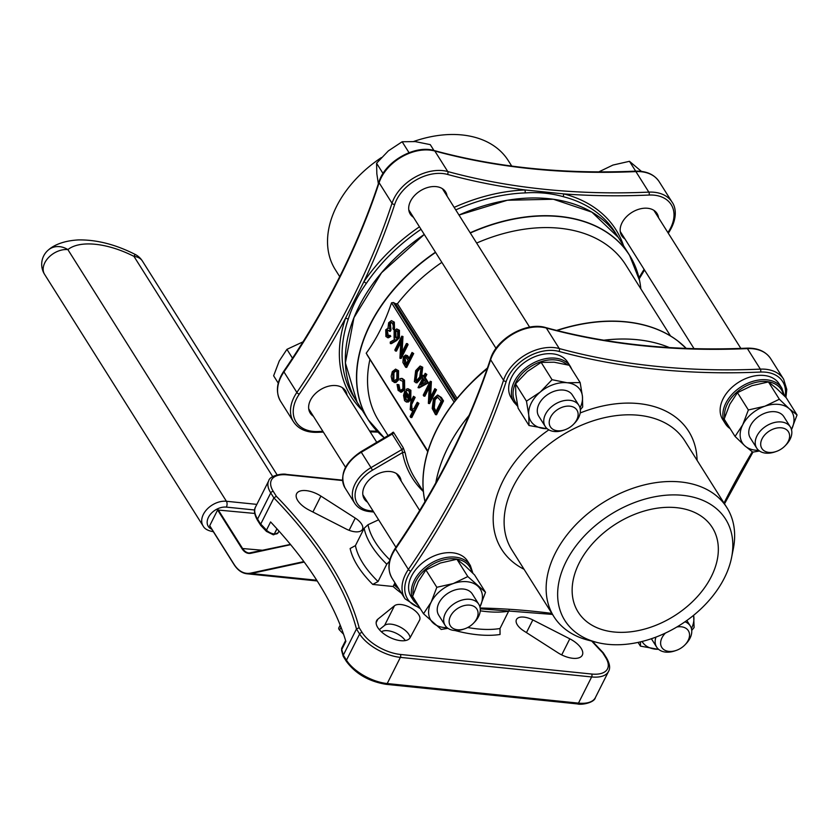 <?xml version="1.0" encoding="UTF-8"?>
<svg xmlns="http://www.w3.org/2000/svg" width="839" height="839" viewBox="0 0 839 839"><rect width="100%" height="100%" fill="white"/><g stroke="black" fill="none" stroke-linecap="round" stroke-linejoin="round"><path stroke-width="1.26" d="M347 395.075A20.86 14.336 147.8 0 0 345.5 390.827A20.86 14.336 147.8 0 0 320.204 389.82A20.86 14.336 147.8 0 0 310.199 413.061A20.86 14.336 147.8 0 0 313.387 416.249M447.061 196.106A20.86 14.336 147.8 0 0 445.572 191.858A20.86 14.336 147.8 0 0 420.276 190.852A20.86 14.336 147.8 0 0 410.261 214.102A20.86 14.336 147.8 0 0 413.449 217.28M658.542 217.752A20.86 14.336 147.8 0 0 657.042 213.505A20.86 14.336 147.8 0 0 631.757 212.498A20.86 14.336 147.8 0 0 621.741 235.749A20.86 14.336 147.8 0 0 624.929 238.926M485.508 592.282L467.816 576.561L456.909 559.246L464.743 565.496L474.601 574.967L485.508 592.282L479.866 607.1M467.816 576.561L453.333 583.535L436.825 587.29L425.918 569.975L440.402 563.011L456.909 559.246M436.825 587.29L431.183 602.119L423.517 613.739L412.61 596.424L418.252 581.595L425.918 569.975M423.517 613.739L441.209 629.46L447.963 628.327M292.507 358.211L286.928 349.349L279.261 360.969L273.629 375.799L278.254 383.15M286.928 349.349L302.994 341.851M580.326 409.799L582.696 406.925L582.434 396.354L580.158 382.584L569.251 365.269L554.18 362.217L541.145 362.385L552.052 379.7L540.274 392.044L526.473 401.168L515.566 383.853L527.343 371.52L541.145 362.385M580.158 382.584L567.112 382.741L552.052 379.7M526.473 401.168L528.748 414.938L529.01 425.509L518.103 408.194L515.828 394.414L515.566 383.853M529.01 425.509L547.28 428.792M378.368 183.804L376.837 173.788L376.575 163.227L383.035 173.474M376.575 163.227L388.352 150.884L402.154 141.76L409.044 152.698M402.154 141.76L415.2 141.592L430.26 144.633L433.952 150.496M791.408 429.788L797.05 414.959L789.216 408.708L779.358 399.249L764.874 406.212L748.367 409.977L742.725 424.807L735.058 436.427L744.917 445.887L752.751 452.137L759.505 451.004M735.058 436.427L724.151 419.112L729.794 404.283L737.46 392.662L751.943 385.688L768.451 381.934L776.285 388.184L786.143 397.644L797.05 414.959M779.358 399.249L768.451 381.934M748.367 409.977L737.46 392.662M598.469 172.037L612.952 165.063L629.46 161.308L635.658 171.135M629.46 161.308L641.436 171.387M567.678 362.196A33.382 22.936 147.8 0 0 527.207 360.592A33.382 22.936 147.8 0 0 511.182 397.791L513.929 402.154A33.382 22.936 -32.2 0 1 514.359 381.504A33.382 22.936 -32.2 0 1 542.697 359.333A33.382 22.936 -32.2 0 1 570.426 366.559L567.678 362.196M779.148 383.853A33.382 22.936 147.8 0 0 738.677 382.238A33.382 22.936 147.8 0 0 722.662 419.437L725.41 423.8A33.382 22.936 -32.2 0 1 725.829 403.15A33.382 22.936 -32.2 0 1 754.167 380.979A33.382 22.936 -32.2 0 1 781.896 388.205L779.148 383.853M452.525 552.786A33.382 22.936 147.8 0 0 417.969 567.07A33.382 22.936 147.8 0 0 411.12 596.749L413.868 601.112A33.382 22.936 -32.2 0 1 414.288 580.473A33.382 22.936 -32.2 0 1 455.273 557.148A33.382 22.936 -32.2 0 1 470.354 565.528L467.606 561.165A33.382 22.936 147.8 0 0 452.525 552.786M640.535 641.845L640.419 646.124L638.07 642.401M640.419 646.124L658.688 649.407M691.735 630.414L694.094 627.53L693.643 615.27M724.414 577.935A95.006 65.274 147.8 0 0 731.577 557.547A95.006 65.274 147.8 0 0 671.756 494.916A95.006 65.274 147.8 0 0 566.22 561.406A95.006 65.274 147.8 0 0 596.875 642.412A95.006 65.274 147.8 0 0 724.414 577.935M676.496 507.668A79.285 54.472 147.8 0 0 594.421 541.585A79.285 54.472 147.8 0 0 578.155 612.092A79.285 54.472 147.8 0 0 674.273 615.92A79.285 54.472 147.8 0 0 712.321 527.563A79.285 54.472 147.8 0 0 676.496 507.668M435.85 482.729A154.397 106.081 -32.2 0 1 469.001 415.546M603.912 340.214A154.397 106.081 -32.2 0 1 669.354 347.556M447.607 460.779L455.032 445.96M563.735 196.808C551.663 193.327 538.942 192.026 525.55 192.897A2.087 0.975 87.9 0 1 525.298 189.971L563.997 193.935A2.087 1.279 -75.3 0 0 563.735 196.808A154.397 106.081 147.8 0 1 615.06 232.277L618.301 237.406A154.397 106.081 -32.2 0 1 618.301 237.416A154.397 106.081 147.8 0 0 459.006 215.057A154.397 106.081 -32.2 0 1 618.301 237.406M421.031 229.309A154.397 106.081 147.8 0 0 366.213 283.582C358.054 294.971 352.034 306.948 348.154 319.502A154.397 106.081 147.8 0 0 353.796 396.868L357.026 401.996A154.397 106.081 -32.2 0 1 357.026 401.996A154.397 106.081 -32.2 0 1 369.454 288.71A154.397 106.081 -32.2 0 1 424.261 234.438A154.397 106.081 147.8 0 0 359.008 306.55A154.397 106.081 147.8 0 0 357.036 402.017L368.216 419.762A154.397 106.081 -32.2 0 1 370.177 324.284A154.397 106.081 -32.2 0 1 435.451 252.203M290.651 544.668L250.966 553.268A23.366 12.763 95.8 0 1 241.863 548.475L217.616 509.997L209.719 525.696L233.966 564.186A43.397 23.702 -84.2 0 0 250.861 573.079L303.875 561.606M217.616 509.997L254.731 513.447M233.945 564.228L209.719 525.696M343.571 634.242L339.596 630.089A4.174 2.003 -153.3 0 1 338.799 627.897A4.174 2.003 -153.3 0 1 338.935 627.708L340.214 625.16M388.1 330.105L387.398 330.881L388.258 335.883M386.349 330.776L386.632 335.128L387.723 335.978L390.177 335.38L390.796 336.355L388.488 337.802L385.93 336.565L385.741 329.79L387.975 328.217L388.656 322.742L391.404 320.624L394.309 322.134L394.54 329.842L392.883 328.762L393.313 325.993L392.547 323.435L391.121 322.302L389.327 323.602L390.376 323.707L391.005 329.979L390.292 331.395L387.545 329.905L386.349 330.776L387.398 330.881M391.404 320.624L394.309 322.134M391.624 322.47L390.376 323.707M396.7 328.94L399.437 330.272L399.385 337.771L396.595 340.582L391.373 343.665L390.334 343.56L390.24 342.05L394.865 339.323L394.089 338.337L394.12 331.006L396.7 328.94L398.389 330.157L398.347 337.666L395.557 340.477L390.334 343.56M420.119 366.014L422.73 367.241L421.356 378.148L416.931 382.899L414.361 381.693L415.662 370.66L420.119 366.014L421.681 367.136L420.308 378.043L415.882 382.794M423.842 396.113L423.234 395.138L430.197 381.284L429.369 399.542L434.843 388.667L436.5 389.747L429.537 403.601L428.362 403.286L429.327 385.206L423.842 396.113L424.891 396.218L429.19 387.649M430.197 381.284L431.382 381.609L430.543 397.204M437.622 395.001L441.398 397.518L443.516 400.885L436.553 414.739L435.504 414.634L432.211 408.488L433.469 398.619L437.622 395.001L440.349 397.413L442.478 400.78L435.504 414.634M397.057 384.451L397.896 384.619L398.819 389.286L400.518 390.575L402.951 388.709L402.835 381.284L400.13 380.182L399.951 378.683L402.28 378.462L404.513 380.161L404.671 389.684L401.43 392.233L398.147 390.46L397.057 384.451L398.934 384.723L399.867 389.39L401.042 390.534M408.215 390.492L406.38 390.754L406.128 389.306L407.89 388.677L409.841 390.177L409.736 399.374L406.412 402.038L404.555 400.633L403.549 395.442L404.765 391.068L409.243 398.168L409.296 391.54L407.681 390.334L406.38 390.754M407.89 388.677L410.89 390.282L410.785 399.49L408.509 401.954L406.412 402.038M404.765 391.068L405.814 391.173L409.631 397.225M454.098 402.122L391.54 302.816C384.881 322.47 376.438 339.271 366.203 353.209L427.9 451.151M413.501 396.291L414.109 397.267L410.628 404.45L410.921 408.488L412.201 409.411L413.963 408.509L417.266 402.28L418.923 403.36L411.781 417.57L410.732 417.465L410.124 416.49L413.134 410.491L411.834 410.753L410.187 409.558L410.9 401.462L413.501 396.291L415.158 397.371L411.676 404.555L411.959 408.593L412.746 409.38M412.956 410.869L411.834 410.753M395.578 369.108L398.535 370.67L398.504 379.994L396.008 382.49L394.131 382.479L394.97 382.385L392.222 381.042L391.163 376.354L392.285 371.667L395.578 369.108L397.487 370.565L397.455 379.889L394.97 382.385L396.008 382.49M425.195 373.345L426.852 374.435L425.247 377.623L428.488 382.783L419.217 387.859L418.053 387.555L422.877 377.969L422.08 376.711L422.793 375.295L423.59 376.543L425.195 373.345L425.813 374.32L424.198 377.519L427.45 382.668L418.179 387.754M422.793 375.295L424.02 375.683M412.033 352.464L413.69 353.544L406.726 367.398L405.688 367.293L402.888 362.479L403.339 356.89L405.52 355.075L408.824 358.861L412.033 352.464L412.652 353.439L405.688 367.293M405.52 355.075L407.523 355.652L409.38 358.19M395.421 350.996L394.812 350.02L401.776 336.177L400.958 354.425L406.422 343.55L407.471 343.654L408.079 344.63L401.115 358.484L399.941 358.169L400.906 340.099L395.421 350.996L396.469 351.101L400.78 342.532M401.776 336.177L402.961 336.502L402.122 352.097M487.302 368.426A154.355 106.05 147.8 0 0 469.284 384.765L471.235 382.783A146.049 100.344 -32.2 0 1 487.449 367.996M670.518 335.957L625.768 264.914A146.049 100.344 147.8 0 0 476.646 243.058M441.849 262.366A146.049 100.344 147.8 0 0 397.434 303.728L457.066 398.389M391.226 434.644L361.294 452.242L370.995 467.638L401.912 449.547L402.531 452.599A2.087 1.458 169.6 0 1 405.247 453.123L403.139 447.575L393.449 432.179L392.316 432.609A2.087 1.458 169.6 0 1 392.39 432.725M369.842 359.784A146.049 100.344 147.8 0 0 378.62 420.612L388.163 435.766M469.284 384.765A154.355 106.05 147.8 0 0 436.605 429.673A154.355 106.05 147.8 0 0 424.639 500.023A154.355 106.05 147.8 0 0 424.995 501.649L424.639 500.023M556.981 330.524A154.397 106.081 147.8 0 1 686.229 348.395A154.355 106.05 147.8 0 0 677.513 340.718A154.355 106.05 147.8 0 0 556.624 330.43M376.25 430.271A154.397 106.081 -32.2 0 1 368.216 419.762L384.398 437.968A154.355 106.05 -32.2 0 1 370.345 324.494A154.355 106.05 -32.2 0 1 435.588 252.424M470.312 233.011A154.355 106.05 -32.2 0 1 639.57 280.478A154.355 106.05 -32.2 0 1 640.839 288.847M367.115 354.876L427.743 451.697M391.54 302.816L393.449 302.522L455.262 400.643M456.059 399.647L395.662 303.781L393.449 302.522M395.662 303.781L397.434 303.728M394.949 582.832L393.103 586.503A75.111 36.004 26.7 0 0 401.556 593.32M377.854 619.182A18.783 8.998 26.7 0 0 376.617 620.692A18.783 8.998 26.7 0 0 389.233 637.116A18.783 8.998 26.7 0 0 410.114 637.682L419.563 620.157A14.609 6.995 26.7 0 0 419.605 620.073A14.609 6.995 26.7 0 0 411.079 607.992A14.609 6.995 26.7 0 0 394.477 605.768L377.854 619.182L376.145 622.601M410.093 637.724A14.609 6.995 26.7 0 0 399.395 626.67A14.609 6.995 26.7 0 0 384.598 625.401L379.322 629.659M532.828 619.937A14.609 6.995 26.7 0 0 516.457 619.539A14.609 6.995 26.7 0 0 523.662 630.813L558.008 652.815A18.783 8.998 26.7 0 0 582.297 655.196A18.783 8.998 26.7 0 0 569.796 638.825L532.828 619.937L526.452 632.606M320.907 496.09A18.783 8.998 26.7 0 0 296.618 493.72A18.783 8.998 26.7 0 0 309.13 510.081L346.088 528.969A14.609 6.995 26.7 0 0 362.458 529.367A14.609 6.995 26.7 0 0 355.264 518.093L320.907 496.09L312.905 512.01M261.537 525.717L257.573 519.079A2.087 1.437 147.8 0 0 257.552 520.369C254.311 514.622 253.651 510.133 255.57 506.924A33.382 16.004 26.7 0 0 257.573 519.079L270.745 492.902L273.892 497.905L276.346 496.279A398.515 191.009 -153.3 0 1 359.144 627.708L356.47 628.998A396.428 190.002 26.7 0 0 273.892 497.905L260.73 524.081A396.428 190.002 -153.3 0 1 266.487 530.112L270.598 521.931A396.428 190.002 26.7 0 1 345.857 641.395L341.746 649.575A396.428 190.002 -153.3 0 1 343.308 655.175L346.465 660.178L359.627 634.001L356.47 628.998L343.308 655.175L343.319 656.518L346.434 661.468C355.746 673.906 369.003 681.53 386.192 684.341L577.452 703.921C581.343 705.19 594.369 702.799 595.375 697.608L608.537 671.431A33.382 16.004 -153.3 0 1 591.642 676.947L400.381 657.377L387.209 683.544L578.48 703.124L591.642 676.947A2.087 1.143 95.8 0 0 591.652 674.032A31.295 14.997 26.7 0 0 605.622 657.461L602.58 652.637L603.346 652.91L606.555 657.986A2.087 1.437 -32.2 0 0 605.622 657.461M509.168 610.131L500.002 628.526L500.054 634.494A98.058 47.005 -153.3 0 1 454.958 630.509M389.516 561.249L386.779 564.196L378.053 581.532L372.757 584.426L393.103 586.503M372.757 584.426A98.058 47.005 -153.3 0 1 350.136 548.507L355.432 545.612L364.147 528.276L368.017 524.711L378.62 519.792M367.524 502.183A20.86 14.336 -32.2 0 1 364.336 499.006A20.86 14.336 -32.2 0 1 364.598 486.106A20.86 14.336 -32.2 0 1 382.311 472.252A20.86 14.336 -32.2 0 1 399.647 476.762A20.86 14.336 -32.2 0 1 401.136 481.009M257.552 520.369L260.761 525.434L266.456 531.402A2.087 1.112 -43.2 0 1 266.487 530.112A7.09 3.398 26.7 0 0 274.29 533.992L277.027 528.906M417.266 402.28L418.923 403.36M417.885 403.255L410.732 417.465M410.921 408.488L411.959 408.593M410.628 404.45L411.676 404.555M414.109 397.267L415.158 397.371M408.551 399.301L404.755 393.281L405.153 399.333L406.915 400.434L408.551 399.301M407.46 401.839L408.509 401.954M409.736 399.374L410.785 399.49M409.841 390.177L410.89 390.282M405.52 394.477L406.191 399.437L407.964 400.539M405.153 399.333L406.191 399.437M401.241 378.358L403.475 380.057L403.622 389.579L404.671 389.684M403.622 389.579L400.381 392.117M403.475 380.057L404.513 380.161M398.819 389.286L399.867 389.39M397.896 384.619L398.934 384.723M392.851 379.805L394.299 380.864L396.847 378.903L396.868 371.813L395.347 370.691L392.904 372.642L392.851 379.805L394.833 380.833M397.455 379.889L398.504 379.994M397.487 370.565L398.535 370.67M392.904 372.642L393.942 372.747L393.89 379.91M395.872 370.838L393.942 372.747M441.146 401.22L437.266 396.847L434.078 399.595L433.218 407.744L435.609 412.232L441.146 401.22M442.478 400.78L443.516 400.885M437.79 396.983L435.126 399.7L434.266 407.848L436.175 411.582M434.078 399.595L435.126 399.7M433.218 407.744L434.266 407.848M434.843 388.667L436.5 389.747M430.334 381.504L431.382 381.609M435.462 389.642L428.488 403.486M425.53 382.175L423.485 378.945L420.465 384.954L425.53 382.175M427.45 382.668L428.488 382.783M424.198 377.519L425.247 377.623M425.813 374.32L426.852 374.435M424.094 379.91L421.975 384.126M419.699 377.068L420.947 368.52L419.857 367.755L418.283 368.573L416.27 371.646L415.053 380.245L416.175 381.011L419.699 377.068M421.681 367.136L422.73 367.241M420.308 378.043L421.356 378.148M415.053 380.245L416.689 380.948M420.36 367.922L417.319 371.75L416.092 380.35M418.283 368.573L419.332 368.678M416.27 371.646L417.319 371.75M405.782 364.892L408.111 360.277L405.331 356.774L403.958 357.854L404.534 362.909L405.782 364.892M412.652 353.439L413.69 353.544M406.475 355.547L407.523 355.652M405.856 356.995L405.006 357.97L406.223 364.032M403.958 357.854L405.006 357.97M406.422 343.55L408.079 344.63M401.912 336.397L402.961 336.502M407.041 344.525L400.077 358.379M394.928 337.121L396.039 337.981L397.749 336.649L397.644 331.531L396.49 330.66L394.77 331.908L394.928 337.121L396.585 337.897M398.347 337.666L399.385 337.771M398.389 330.157L399.437 330.272M394.77 331.908L395.809 332.013L395.977 337.226M396.973 330.828L395.809 332.013M386.632 335.128L387.681 335.233M389.327 323.602L389.957 329.874L391.005 329.979M389.957 329.874L389.244 331.29M393.271 322.029L393.501 329.737M388.918 328.311L387.975 328.217M389.139 335.275L390.796 336.355M389.747 336.25L387.44 337.698M397.822 587.394A70.518 33.801 -153.3 0 1 394.246 584.248M405.331 640.577A14.609 6.995 26.7 0 0 393.397 632.071A14.609 6.995 26.7 0 0 381.451 631.83M391.708 261.632A154.355 106.05 -32.2 0 1 424.282 234.469L381.567 272.727L353.964 317.687L345.385 362.93L357.036 402.017M470.176 232.791A154.397 106.081 -32.2 0 1 629.491 255.161L618.312 237.427L591.862 212.131L553.383 199.242L507.322 200.248L458.996 215.046A154.355 106.05 -32.2 0 1 476.72 208.082M381.367 157.596A102.232 70.245 147.8 0 0 336.575 206.394A102.232 70.245 147.8 0 0 335.275 269.602L339.711 276.65M511.717 166.08L508.277 160.616A102.232 70.245 147.8 0 0 413.711 141.466M348.154 319.502A2.087 1.154 18.7 0 0 345.5 318.285L363.811 281.883A156.484 107.518 -32.2 0 1 419.458 226.813M596.875 642.412L588.349 640.23A102.232 70.245 -32.2 0 1 553.887 616.623A102.232 70.245 -32.2 0 1 555.187 553.415A102.232 70.245 -32.2 0 1 641.961 485.508A102.232 70.245 -32.2 0 1 726.889 507.637A102.232 70.245 -32.2 0 1 733.296 548.916L731.577 557.547M691.42 628.589A29.208 20.073 147.8 0 0 693.843 616.969A29.208 20.073 147.8 0 0 693.58 615.323M642.066 641.468A29.208 20.073 147.8 0 0 655.479 649.166A29.208 20.073 147.8 0 0 658.552 649.292M665.453 633.057A15.689 10.781 147.8 0 0 662.002 637.745A15.689 10.781 147.8 0 0 676.192 650.435A15.689 10.781 147.8 0 0 684.834 644.992A15.689 10.781 147.8 0 0 688.871 631.683A15.689 10.781 147.8 0 0 676.884 626.985M684.981 621.793A19.863 13.644 -32.2 0 1 690.266 625.936A19.863 13.644 -32.2 0 1 690.015 638.217A19.863 13.644 -32.2 0 1 685.809 643.995L684.834 644.992M676.192 650.435L674.871 650.886A19.863 13.644 -32.2 0 1 656.654 647.11A19.863 13.644 -32.2 0 1 655.951 637.095M791.492 429.631A29.208 20.073 147.8 0 0 789.216 408.708A29.208 20.073 147.8 0 0 764.874 406.212A29.208 20.073 147.8 0 0 742.725 424.807A29.208 20.073 147.8 0 0 744.917 445.887A29.208 20.073 147.8 0 0 758.624 450.333M762.074 438.787A15.689 10.781 147.8 0 0 776.264 451.466A15.689 10.781 147.8 0 0 784.905 446.023A15.689 10.781 147.8 0 0 783.741 428.31A15.689 10.781 147.8 0 0 762.074 438.787M776.264 451.466L774.942 451.917A19.863 13.644 -32.2 0 1 756.726 448.141A19.863 13.644 -32.2 0 1 756.977 435.861A19.863 13.644 -32.2 0 1 773.841 422.667A19.863 13.644 -32.2 0 1 790.338 426.967A19.863 13.644 -32.2 0 1 790.086 439.248A19.863 13.644 -32.2 0 1 785.881 445.027L784.905 446.023M756.726 448.141L750.265 437.885A19.863 13.644 -32.2 0 1 759.788 415.745A19.863 13.644 -32.2 0 1 783.878 416.71L790.338 426.967M580.011 407.985A29.208 20.073 147.8 0 0 582.434 396.354A29.208 20.073 147.8 0 0 567.112 382.741A29.208 20.073 147.8 0 0 540.274 392.044A29.208 20.073 147.8 0 0 528.748 414.938A29.208 20.073 147.8 0 0 544.071 428.551A29.208 20.073 147.8 0 0 547.154 428.687M550.594 417.14A15.689 10.781 147.8 0 0 564.783 429.82A15.689 10.781 147.8 0 0 573.425 424.377A15.689 10.781 147.8 0 0 572.271 406.663A15.689 10.781 147.8 0 0 550.594 417.14M564.783 429.82L563.472 430.271A19.863 13.644 -32.2 0 1 545.256 426.495A19.863 13.644 -32.2 0 1 545.507 414.214A19.863 13.644 -32.2 0 1 562.361 401.021A19.863 13.644 -32.2 0 1 578.868 405.321A19.863 13.644 -32.2 0 1 578.616 417.602A19.863 13.644 -32.2 0 1 574.4 423.38L573.425 424.377M545.256 426.495L538.785 416.238A19.863 13.644 -32.2 0 1 548.318 394.099A19.863 13.644 -32.2 0 1 572.397 395.064L578.868 405.321M479.95 606.943A29.208 20.073 147.8 0 0 477.674 586.021A29.208 20.073 147.8 0 0 453.333 583.535A29.208 20.073 147.8 0 0 431.183 602.119A29.208 20.073 147.8 0 0 433.375 623.199A29.208 20.073 147.8 0 0 447.082 627.645M450.533 616.099A15.689 10.781 147.8 0 0 464.722 628.789A15.689 10.781 147.8 0 0 473.364 623.346A15.689 10.781 147.8 0 0 472.2 605.632A15.689 10.781 147.8 0 0 450.533 616.099M464.722 628.789L463.401 629.24A19.863 13.644 -32.2 0 1 445.184 625.464A19.863 13.644 -32.2 0 1 445.436 613.183A19.863 13.644 -32.2 0 1 462.299 599.99A19.863 13.644 -32.2 0 1 478.796 604.29A19.863 13.644 -32.2 0 1 478.545 616.571A19.863 13.644 -32.2 0 1 474.339 622.349L473.364 623.346M445.184 625.464L438.724 615.197A19.863 13.644 -32.2 0 1 448.246 593.068A19.863 13.644 -32.2 0 1 472.336 594.022L478.796 604.29M366.213 283.582A2.087 0.818 34 0 0 363.811 281.883A769.646 528.79 -32.2 0 0 394.687 204.443A2.087 1.164 -161.8 0 1 392.023 203.248L379.102 182.724A767.559 527.353 -32.2 0 1 283.949 371.908A39.643 27.236 147.8 0 0 280.572 401.273C275.496 392.243 276.576 382.217 283.813 371.163A2.087 0.808 -145.6 0 0 283.949 371.908L296.87 392.432A767.559 527.353 147.8 0 0 392.023 203.248A39.643 27.236 -32.2 0 1 447.743 171.534A767.559 527.353 147.8 0 0 648.83 192.121L635.899 171.596A767.559 527.353 -32.2 0 1 434.812 151.01A39.643 27.236 147.8 0 0 379.102 182.724A2.087 1.164 -161.8 0 1 378.966 181.99C357.854 246.11 326.14 309.172 283.813 371.163M362.312 410.386A156.484 107.518 -32.2 0 1 345.5 318.285A769.646 528.79 -32.2 0 1 299.271 394.152A37.556 25.799 147.8 0 0 318.149 431.529A769.646 528.79 -32.2 0 1 322.889 431.33M369.632 431.005A769.646 528.79 -32.2 0 1 377.131 431.236M454.161 207.38A156.484 107.518 -32.2 0 1 525.298 189.971A769.646 528.79 -32.2 0 1 447.46 174.407A37.556 25.799 147.8 0 0 394.687 204.443M667.875 232.571A769.646 528.79 -32.2 0 1 667.97 232.424A37.556 25.799 147.8 0 0 649.103 195.047A769.646 528.79 -32.2 0 1 563.997 193.935A156.484 107.518 -32.2 0 1 623.587 245.796M638.972 277.814A769.646 528.79 -32.2 0 1 644.079 269.34M471.875 572.229A32.134 22.076 147.8 0 0 446.862 559.204A32.134 22.076 147.8 0 0 415.819 581.343A32.134 22.076 147.8 0 0 413.124 594.736M414.298 599.098A32.134 22.076 147.8 0 0 416.836 603.136M567.007 364.661A32.134 22.076 147.8 0 0 515.891 382.385A32.134 22.076 147.8 0 0 517.401 404.713M783.416 394.917A32.134 22.076 147.8 0 0 758.404 381.881A32.134 22.076 147.8 0 0 727.361 404.031A32.134 22.076 147.8 0 0 724.665 417.423M725.84 421.786A32.134 22.076 147.8 0 0 728.378 425.813M524.071 569.293A110.58 75.971 -32.2 0 1 502.981 480.862A110.58 75.971 -32.2 0 1 548.832 429.851M580.179 412.977A110.58 75.971 -32.2 0 1 697.073 460.307M785.084 396.574A37.556 25.799 147.8 0 0 760.616 372.055A769.646 528.79 -32.2 0 1 558.973 351.415A37.556 25.799 147.8 0 0 506.2 381.462A769.646 528.79 -32.2 0 1 410.785 571.17A37.556 25.799 147.8 0 0 419.573 607.467M480.17 608.002A769.646 528.79 -32.2 0 1 551.852 613.403M724.015 503.064A769.646 528.79 -32.2 0 1 752.289 451.812M525.55 192.897A154.397 106.081 147.8 0 0 455.755 209.897M211.785 529.252A14.609 10.037 -32.2 0 1 209.351 515.765A14.609 10.037 -32.2 0 1 226.383 507.113L254.637 509.997M405.247 453.123A146.049 100.344 147.8 0 0 414.99 478.356L423.37 491.654M394.477 605.768L384.598 625.401M355.264 518.093L349.108 530.311M508.728 611.201A93.895 45.002 -153.3 0 1 480.254 610.813M467.701 627.509A93.895 45.002 26.7 0 0 500.002 628.526M386.779 564.196A93.895 45.002 -153.3 0 1 364.147 528.276M355.432 545.612A93.895 45.002 26.7 0 0 378.053 581.532M423.265 491.476A148.136 101.781 -32.2 0 1 402.531 452.599L372.485 470.186A29.208 20.073 147.8 0 0 355.086 494.538A29.208 20.073 147.8 0 0 370.471 510.794L373.114 511.056M639.57 280.478L629.491 255.161A154.397 106.081 -32.2 0 1 635.501 266.949M435.819 482.792A154.397 106.081 -32.2 0 1 447.869 447.596A154.397 106.081 -32.2 0 1 469.043 415.452M603.818 340.204A154.397 106.081 -32.2 0 1 669.407 347.566M487.176 368.782A154.397 106.081 147.8 0 0 425.016 501.607M345.007 487.889C339.365 474.78 344.672 462.719 360.927 451.707L361.294 452.242A31.295 21.499 147.8 0 0 345.007 487.889L354.698 503.285A31.295 21.499 -32.2 0 1 370.995 467.638L372.485 470.186M403.139 447.575A2.087 1.437 147.8 0 1 401.912 449.547L392.212 434.151A2.087 1.437 -32.2 0 0 393.449 432.179M368.017 524.711A91.64 43.922 26.7 0 0 389.852 559.854M342.553 480.537L287.263 474.874A31.295 14.997 26.7 0 0 273.304 491.444L276.346 496.279M359.144 627.708L362.186 632.543A31.295 14.997 26.7 0 0 400.392 654.451L591.652 674.032M602.58 652.637A398.515 191.009 -153.3 0 1 591.726 641.09M569.796 638.825L561.711 654.913M577.452 703.921A2.087 1.143 95.8 0 0 578.48 703.124A33.382 16.004 26.7 0 0 595.375 697.608M273.304 491.444A2.087 1.437 -32.2 0 0 270.745 492.902A33.382 16.004 -153.3 0 1 268.742 480.747L255.57 506.924M346.434 661.468A2.087 1.437 147.8 0 1 346.465 660.178A33.382 16.004 26.7 0 0 387.209 683.544A2.087 1.143 95.8 0 1 386.192 684.341M400.392 654.451A2.087 1.143 95.8 0 1 400.381 657.377A33.382 16.004 -153.3 0 1 359.627 634.001A2.087 1.437 147.8 0 1 362.186 632.543M276.912 528.78L274.29 533.992A2.087 1.143 -84.2 0 1 273.273 534.779L266.456 531.402A2.087 1.112 -43.2 0 0 267.148 531.601M274.468 534.003A7.09 3.398 26.7 0 0 278.055 532.828L273.441 534.8A2.087 1.143 -84.2 0 0 274.468 534.003M341.809 648.044A7.09 3.398 26.7 0 0 341.746 649.575A2.087 1.668 163.4 0 0 341.63 650.655L341.809 648.044L345.595 640.514M268.742 480.747C269.738 475.556 282.774 473.165 286.655 474.434A2.087 1.143 95.8 0 1 287.263 474.874M411.718 402.028L412.757 402.133M440.349 397.413L441.398 397.518M435.126 411.467L435.955 411.55M408.331 358.075L409.17 358.169M404.534 362.909L405.583 363.014M395.557 340.477L396.595 340.582M394.299 584.122A70.937 34 26.7 0 0 397.581 587.006M398.808 588.957A70.937 34 -153.3 0 1 393.973 584.783M341.022 627.236L339.596 630.089M218.13 509.703L242.377 548.182A22.947 12.533 -84.2 0 0 249.089 553.027L290.441 544.417L250.966 553.268M249.089 553.027A22.947 12.533 -84.2 0 0 251.144 552.922M241.863 548.475L263.152 550.311M304.2 562.057L251.207 573.53L316.743 580.242M250.861 573.079L251.207 573.53A43.817 23.932 95.8 0 1 246.96 573.782A43.817 23.932 95.8 0 1 234.144 564.542L233.966 564.186M272.696 476.615L133.957 256.377A62.589 30.005 26.7 0 0 67.886 249.613L226.415 501.271L256.849 504.386M277.111 474.874L142.441 261.097A18.783 12.9 -32.2 0 0 133.957 256.377L135.1 254.385C115.52 244.453 96.6 239.629 78.352 239.923C61.121 240.866 52.133 246.624 48.662 249.739A18.783 16.109 -129 0 1 67.886 249.613A18.783 12.9 147.8 0 0 48.442 257.657A18.783 12.9 147.8 0 0 44.582 274.353L203.122 526.001A18.783 12.9 -32.2 0 1 206.971 509.304A18.783 12.9 -32.2 0 1 226.415 501.271A4.174 2.276 95.8 0 1 226.383 507.113M142.441 261.097A18.783 18.783 0 0 0 135.1 254.385L134.093 256.608M318.149 431.529A2.087 0.965 -92.5 0 1 317.425 432.326C306.476 432.651 298.506 429.138 293.503 421.797A39.643 27.236 -32.2 0 1 296.87 392.432A2.087 0.808 -145.6 0 0 299.271 394.152M649.103 195.047A2.087 0.965 -92.5 0 0 648.83 192.121A39.643 27.236 -32.2 0 1 672.123 202.209L659.192 181.696A39.643 27.236 147.8 0 0 635.899 171.596A2.087 0.965 -92.5 0 0 635.27 171.156C646.219 170.831 654.189 174.344 659.192 181.696M447.46 174.407A2.087 1.279 -74.7 0 0 447.743 171.534L434.812 151.01A2.087 1.279 -74.7 0 0 434.277 150.58C414.875 144.497 384.891 161.591 378.966 181.99M668.274 233.211L668.882 232.319A2.087 0.808 -145.6 0 1 667.97 232.424M558.973 351.415A2.087 1.279 -74.7 0 0 559.256 348.542L546.325 328.028A2.087 1.279 -74.7 0 0 545.79 327.598C607.751 344.42 674.745 351.279 746.783 348.164A2.087 0.965 -92.5 0 1 747.413 348.604A767.559 527.353 -32.2 0 1 546.325 328.028A39.643 27.236 147.8 0 0 490.616 359.732A767.559 527.353 -32.2 0 1 395.463 548.926L408.383 569.45A767.559 527.353 147.8 0 0 503.536 380.256A39.643 27.236 -32.2 0 1 559.256 348.542A767.559 527.353 147.8 0 0 760.344 369.129A39.643 27.236 -32.2 0 1 783.636 379.228L770.705 358.704A39.643 27.236 147.8 0 0 747.413 348.604L760.344 369.129A2.087 0.965 -92.5 0 1 760.616 372.055M392.086 578.281C387.01 569.261 388.09 559.225 395.326 548.182A2.087 0.808 -145.6 0 0 395.463 548.926A39.643 27.236 147.8 0 0 392.086 578.281L405.017 598.805A39.643 27.236 -32.2 0 1 408.383 569.45A2.087 0.808 -145.6 0 0 410.785 571.17M545.79 327.598C526.389 321.515 496.405 338.61 490.479 358.998A2.087 1.164 -161.8 0 0 490.616 359.732L503.536 380.256A2.087 1.164 -161.8 0 0 506.2 381.462M726.889 507.637L684.865 440.936A102.232 70.245 147.8 0 0 599.948 418.808A102.232 70.245 147.8 0 0 513.164 486.714A102.232 70.245 147.8 0 0 511.863 549.923L553.887 616.623M730.182 428.666A33.382 22.936 -32.2 0 1 725.41 423.8L730.245 428.781M373.722 512.021L369.454 511.58A2.087 1.143 -84.2 0 0 370.471 510.794M278.957 531.045L278.055 532.828M341.63 650.655L343.172 656.182M608.537 671.431C610.456 668.211 609.796 663.722 606.555 657.986M286.655 474.434L342.522 480.149M603.346 652.91L592.386 641.269M686.25 348.395L677.513 340.718M397.938 587.573L394.215 584.311M340.194 625.128L338.799 627.897M209.719 525.959L233.955 564.437C237.563 570.08 241.905 573.194 246.96 573.782L317.215 580.966M48.662 249.739A18.783 18.783 0 0 0 44.582 274.353M203.122 526.001C204.506 528.78 207.736 530.647 212.823 531.601M293.503 421.797L280.572 401.273M668.882 232.319C678.332 217.542 675.426 206.562 672.123 202.209M639.213 278.842L644.52 270.022M317.425 432.326L323.361 432.095M370.167 431.844L377.969 432.095M635.27 171.156C563.231 174.26 496.237 167.401 434.277 150.58M746.783 348.164C757.732 347.839 765.703 351.352 770.705 358.704M395.326 548.182C437.654 486.19 469.368 423.129 490.479 358.998M785.933 397.434L786.783 389.443L783.636 379.228M752.971 452.106L724.497 503.851M552.492 614.421L480.265 608.82M420.36 608.715L405.017 598.805M690.266 625.936L686.837 620.482M656.654 647.11L651.379 638.731M740.847 348.405L653.864 210.327M694.042 348.646L620.252 231.501M529.629 327.158L442.384 188.681M496.017 348.332L408.771 209.855M419.699 510.469L396.459 473.584M376.816 442.405L342.322 387.649M395.935 547.29L362.847 494.758M345.532 467.281L308.71 408.824M781.896 388.205L784.455 395.945M570.426 366.559L571.852 369.391M517.726 406.359L513.929 402.154M470.354 565.528L472.913 573.268M418.703 606.094L413.868 601.112M369.454 511.58C362.784 510.846 357.875 508.077 354.698 503.285M360.927 451.707L392.463 432.976"/></g></svg>
